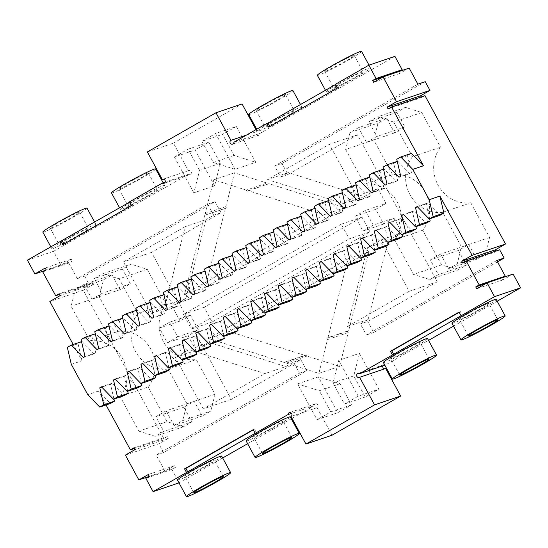 <?xml version="1.0" encoding="UTF-8"?>
<svg xmlns="http://www.w3.org/2000/svg" width="548" height="548" viewBox="0 0 548 548"><rect width="100%" height="100%" fill="white"/><g stroke="black" fill="none" stroke-linecap="round" stroke-linejoin="round"><path stroke-width="0.41" stroke-dasharray="2.74 2.06" d="M393.978 218.152L383.682 224.029L375.702 209.329L385.998 203.452L365.269 210.466L373.25 225.166L393.978 218.152L401.958 232.845L388.231 240.682L368.119 319.553L360.399 323.964L366.379 334.986L496.783 260.526M502.776 277.562L486.09 283.426M513.12 274.062L502.824 279.939L501.824 278.103M382.84 365.845A2.096 1.973 -108.7 0 1 385.682 364.879L428.557 340.397M453.532 326.135L497.187 301.208M385.018 368.715A2.096 1.973 -108.7 0 0 385.689 368.482M332.019 435.228L317.059 407.671A2.096 1.973 -108.7 0 0 315.395 403.855A2.096 1.973 -108.7 0 0 314.079 405.767L291.995 418.377M291.296 418.775L247.634 443.709M222.666 457.97L178.991 482.87M149.193 476.411L164.927 471.081L174.36 465.697L175.36 467.533L171.928 469.492L179.162 482.809M164.927 471.081L156.194 455.011L299.468 373.195L293.481 362.173L285.761 366.585L209.788 342.582L189.06 349.597L265.026 373.599L285.761 366.585M188.08 335.719L167.352 342.74L159.372 328.04L180.1 321.025L190.396 315.148L198.376 329.841L188.08 335.719L196.061 350.419L209.788 342.582M180.1 321.025L172.127 306.325L185.847 298.489L205.966 219.618L185.231 226.632L165.119 305.503L151.392 313.346L123.464 261.903L185.231 226.632M156.194 455.011L163.551 452.518L306.818 370.708L300.838 359.687L231.345 399.369L151.549 252.402L221.043 212.72L213.686 215.206L205.966 219.618M213.686 215.206L207.699 204.185L77.302 278.651L68.822 263.033L72.254 261.074L46.176 269.897M147.344 151.96L173.428 143.138L188.389 170.688A2.096 1.973 -108.7 0 1 191.252 171.894A2.096 1.973 -108.7 0 1 188.396 174.298L53.478 251.34L60.958 265.116L71.254 259.238L72.254 261.074M173.428 143.138L242.058 103.942M256.005 129.623L257.019 131.499L246.456 135.075M394.923 56.362L260.005 133.411A2.096 1.973 71.3 0 1 256.217 134.144A2.096 1.973 71.3 0 1 257.019 131.499M398.807 71.589L382.99 76.967M409.157 68.089L399.718 73.48L398.718 71.644M417.884 84.166L274.617 165.976L280.597 176.997L288.323 172.593L267.588 179.607L329.362 144.336L357.289 195.773L343.562 203.609L267.588 179.607M343.562 203.609L364.29 196.595L288.323 172.593M364.29 196.595L378.017 188.759L385.998 203.452M267.047 183.087L234.489 172.798L225.865 206.603L226.55 207.863L225.372 208.535L205.26 287.405L344.877 207.678L268.91 183.676L247.004 191.362L246.319 190.101L267.047 183.087L267.732 184.347M229.201 331.492L208.473 338.513L284.439 362.516L305.174 355.501L229.201 331.492L368.818 251.772L348.706 330.643L347.528 331.314L348.213 332.574L339.589 366.379L307.031 356.09L306.346 354.83L285.618 361.844L286.303 363.105L307.031 356.09M305.174 355.501L306.346 354.83M369.955 231.866L361.975 217.172L204.123 307.305L212.103 322.005L369.955 231.866L349.227 238.88L341.246 224.187L361.975 217.172M236.311 126.478L255.765 162.304L234.058 155.44L222.584 134.315L236.311 126.478L215.583 133.493L235.03 169.318L255.765 162.304M214.583 185.813L195.136 149.994L208.857 142.158L220.33 163.283L199.602 170.298L193.855 192.834L214.583 185.813L220.33 163.283M359.495 353.357L378.949 389.183L365.221 397.019L353.748 375.894L359.495 353.357L338.767 360.372L333.02 382.908L353.748 375.894M337.767 412.692L351.494 404.856L340.027 383.73L318.32 376.873L297.585 383.888L317.039 419.713L337.767 412.692L318.32 376.873M383.682 224.029L362.954 231.044L354.974 216.344L375.702 209.329M362.954 231.044L373.25 225.166M388.231 240.682L367.503 247.703L381.223 239.86L409.157 291.303L437.242 281.795L357.447 134.829L329.362 144.336M381.223 239.86L401.958 232.845M378.017 188.759L357.289 195.773M367.503 247.703L347.384 326.574L368.119 319.553M437.242 281.795L367.749 321.477L360.399 323.964M409.157 291.303L347.384 326.574M497.488 261.834L373.736 332.499L367.749 321.477M373.736 332.499L366.379 334.986M502.824 279.939L476.746 288.762M385.682 364.879L384.812 365.174M452.018 323.347A25.133 1.528 151.5 0 0 453.511 323.115A25.133 1.528 151.5 0 0 478.541 310.661A25.133 1.528 151.5 0 0 496.187 299.366M383.388 362.536A25.133 1.528 151.5 0 0 384.881 362.303A25.133 1.528 151.5 0 0 409.911 349.85A25.133 1.528 151.5 0 0 427.556 338.554M317.059 407.671L290.981 416.501M314.079 405.767L291.515 413.404M177.49 480.11A25.133 1.528 151.5 0 0 178.991 479.877A25.133 1.528 151.5 0 0 204.02 467.423A25.133 1.528 151.5 0 0 221.666 456.128M246.121 440.921A25.133 1.528 151.5 0 0 247.621 440.681A25.133 1.528 151.5 0 0 272.651 428.228A25.133 1.528 151.5 0 0 290.296 416.932M171.928 469.492L145.85 478.315M175.36 467.533L149.282 476.356M174.36 465.697L148.282 474.52M125.382 455.107L158.817 443.791L168.25 438.407L167.256 436.564L133.822 447.88M163.551 452.518L158.817 443.791M306.818 370.708L299.468 373.195M300.838 359.687L293.481 362.173M231.345 399.369L203.26 408.87L265.026 373.599M196.061 350.419L175.333 357.433L189.06 349.597M203.26 408.87L175.333 357.433M151.549 252.402L123.464 261.903M151.392 313.346L172.127 306.325M167.352 342.74L177.648 336.856L169.668 322.162L190.396 315.148M198.376 329.841L177.648 336.856M169.668 322.162L159.372 328.04M185.847 298.489L165.119 305.503M77.302 278.651L84.652 276.158L215.056 201.698L221.043 212.72M215.056 201.698L207.699 204.185M84.652 276.158L89.146 284.426L59.506 294.454M68.822 263.033L42.744 271.863M71.254 259.238L45.176 268.061M60.958 265.116L45.224 270.438M27.4 260.163L53.478 251.34M188.396 174.298L165.16 182.155M129.492 201.87L130.828 201.417L129.616 202.102M94.489 224.886A25.133 1.528 -28.5 0 1 95.982 224.653A25.133 1.528 -28.5 0 1 74.631 237.99A25.133 1.528 -28.5 0 1 51.813 248.634A25.133 1.528 -28.5 0 1 69.459 237.339A25.133 1.528 -28.5 0 1 94.489 224.886M163.119 185.697A25.133 1.528 -28.5 0 1 164.612 185.464A25.133 1.528 -28.5 0 1 143.261 198.801A25.133 1.528 -28.5 0 1 120.444 209.446A25.133 1.528 -28.5 0 1 138.089 198.15A25.133 1.528 -28.5 0 1 163.119 185.697M188.389 170.688L162.982 179.285M260.005 133.411L233.921 142.233M335.383 84.296L336.719 83.844L335.513 84.536M369.01 68.123A25.133 1.528 -28.5 0 1 370.51 67.89A25.133 1.528 -28.5 0 1 349.151 81.227A25.133 1.528 -28.5 0 1 326.334 91.872A25.133 1.528 -28.5 0 1 343.98 80.577A25.133 1.528 -28.5 0 1 369.01 68.123M300.379 107.319A25.133 1.528 -28.5 0 1 301.88 107.079A25.133 1.528 -28.5 0 1 280.521 120.416A25.133 1.528 -28.5 0 1 257.704 131.068A25.133 1.528 -28.5 0 1 275.349 119.772A25.133 1.528 -28.5 0 1 300.379 107.319M399.718 73.48L373.64 82.303M425.241 81.679L281.973 163.489L274.617 165.976M357.447 134.829L287.953 174.511L281.973 163.489M287.953 174.511L280.597 176.997M365.269 210.466L354.974 216.344M344.877 207.678L324.149 214.693L248.176 190.69L247.004 191.362M268.91 183.676L248.176 190.69M246.319 190.101L213.761 179.812L234.489 172.798M225.865 206.603L205.137 213.617L205.822 214.878L226.55 207.863M213.761 179.812L205.137 213.617M225.372 208.535L205.822 214.878M205.26 287.405L184.532 294.42L204.644 215.549M324.149 214.693L184.532 294.42M284.439 362.516L285.618 361.844M339.589 366.379L318.861 373.394L286.303 363.105M348.213 332.574L327.485 339.589L318.861 373.394M347.528 331.314L326.8 338.328L327.485 339.589M208.473 338.513L348.09 258.786L327.978 337.657L348.706 330.643M327.978 337.657L326.8 338.328M348.09 258.786L368.818 251.772M341.246 224.187L183.395 314.326L204.123 307.305M212.103 322.005L191.375 329.019L183.395 314.326M191.375 329.019L349.227 238.88M234.058 155.44L213.323 162.461L201.856 141.329L222.584 134.315M201.856 141.329L215.583 133.493M235.03 169.318L213.323 162.461M193.855 192.834L174.401 157.009L195.136 149.994M199.602 170.298L188.128 149.172L208.857 142.158M174.401 157.009L188.128 149.172M338.767 360.372L358.214 396.197L378.949 389.183M365.221 397.019L344.493 404.034L333.02 382.908M358.214 396.197L344.493 404.034M351.494 404.856L330.766 411.87L317.039 419.713M340.027 383.73L319.292 390.745L297.585 383.888M330.766 411.87L319.292 390.745M495.851 251.053L496.214 251.731L462.779 263.047M499.646 249.772L496.214 251.731M421.172 96.955L421.535 97.626L388.1 108.942M424.967 95.667L421.535 97.626M470.78 202.808L489.59 237.462L485.281 254.361L476.705 259.259L448.62 268.767L457.196 263.869L461.505 246.963L442.695 212.316A34.106 32.106 71.3 0 1 409.945 194.581A34.106 32.106 71.3 0 1 412.493 156.694L440.578 147.186A34.106 32.106 -108.7 0 0 438.037 185.073A34.106 32.106 -108.7 0 0 470.78 202.808L442.695 212.316M476.705 259.259L468.725 244.566L458.429 250.443L466.41 265.136L457.833 270.041L441.551 264.896L422.741 230.242A34.106 32.106 -108.7 0 0 425.282 192.355A34.106 32.106 -108.7 0 0 392.539 174.62L373.722 139.973L378.031 123.074L386.614 118.169L394.594 132.869L404.89 126.992L396.91 112.292L405.486 107.394L421.768 112.539L440.578 147.186M106.024 404.965L98.469 391.053L110.449 403.465M429.666 218.81L426.186 203.918L427.899 202.938L439.88 215.35M415.946 226.646L412.459 211.761L414.172 210.781L426.159 223.187M402.218 234.482L398.732 219.597L400.444 218.618L412.432 231.03M388.491 242.319L385.004 227.434L386.724 226.454L398.704 238.866M374.764 250.162L371.277 235.27L372.996 234.291L384.977 246.703M361.036 257.998L357.549 243.113L359.269 242.134L371.249 254.539M347.309 265.835L343.829 250.95L345.541 249.97L357.522 262.382M333.588 273.671L330.101 258.786L331.814 257.807L343.802 270.219M319.861 281.514L316.374 266.623L318.087 265.643L330.074 278.055M306.133 289.351L302.647 274.466L304.359 273.486L316.347 285.892M292.406 297.187L288.919 282.302L290.639 281.323L302.619 293.735M278.679 305.024L275.192 290.139L276.911 289.159L288.892 301.571M264.951 312.867L261.471 297.975L263.184 296.995L275.165 309.408M251.224 320.703L247.744 305.818L249.456 304.839L261.444 317.244M237.503 328.54L234.017 313.655L235.729 312.675L247.717 325.087M223.776 336.376L220.289 321.491L222.002 320.512L233.989 332.924M210.048 344.219L206.562 329.327L208.281 328.348L220.262 340.76M196.321 352.056L192.834 337.171L194.554 336.191L206.534 348.596M182.594 359.892L179.107 345.007L180.826 344.028L192.807 356.44M168.866 367.729L165.386 352.844L167.099 351.864L179.08 364.276M155.146 375.572L151.659 360.68L153.372 359.7L165.359 372.113M141.418 383.408L137.932 368.523L139.644 367.544L151.632 379.949M127.691 391.245L124.204 376.36L125.924 375.38L137.904 387.792M113.963 399.081L110.477 384.196L112.196 383.216L124.177 395.629M459.066 312.093L460.402 311.641L462.402 315.312M460.402 311.641L459.197 312.333M256.505 432.886L254.512 429.214L253.299 429.906M253.176 429.666L254.512 429.214M167.256 436.564L163.825 438.53L83.275 290.18L93.571 284.302L92.578 282.467L59.143 293.783M89.146 284.426L92.578 282.467M118.012 331.382L99.202 296.735L103.51 279.836L112.087 274.938L84.002 284.439L75.425 289.337L71.11 306.243L89.927 340.89A34.106 32.106 71.3 0 1 122.67 358.625A34.106 32.106 71.3 0 1 120.128 396.512L148.213 387.004A34.106 32.106 -108.7 0 0 150.755 349.117A34.106 32.106 -108.7 0 0 118.012 331.382L89.927 340.89M112.087 274.938L120.067 289.632L130.362 283.754L122.382 269.054L130.958 264.157L147.241 269.301L166.051 303.948A34.106 32.106 -108.7 0 0 163.51 341.836A34.106 32.106 -108.7 0 0 196.253 359.57L215.069 394.224L210.761 411.123L202.178 416.021L194.198 401.328L183.902 407.205L191.882 421.898L183.306 426.803L167.024 421.659L148.213 387.004M168.25 438.407L134.815 449.716M71.308 364.365L82.008 360.742L73.179 344.473M82.008 360.742L78.035 343.76L81.549 341.637M411.466 153.358L407.465 155.646L411.438 172.627L409.726 173.606L397.745 161.201L393.738 163.482L397.718 180.47L395.999 181.45L384.018 169.037L380.011 171.325L383.99 188.306L382.271 189.286L370.29 176.874L366.283 179.162L370.263 196.143L368.544 197.122L356.563 184.71L352.563 186.998L356.536 203.979L354.823 204.959L342.836 192.554L338.835 194.835L342.808 211.823L341.096 212.802L329.108 200.39L325.108 202.678L329.081 219.659L327.368 220.639L315.388 208.226L311.38 210.514L315.36 227.495L313.641 228.475L301.66 216.063L297.653 218.351L301.633 235.332L299.914 236.311L287.933 223.906L283.926 226.187L287.906 243.175L286.186 244.155L274.206 231.742L270.205 234.03L274.178 251.011L272.466 251.991L260.478 239.579L256.478 241.867L260.451 258.848L258.738 259.827L246.751 247.415L242.75 249.703L246.723 266.684L245.011 267.664L233.03 255.258L229.023 257.539L233.003 274.527L231.283 275.507L219.303 263.095L215.296 265.383L219.275 282.364L217.556 283.343L205.575 270.931L201.568 273.219L205.548 290.2L203.829 291.18L191.848 278.768L187.848 281.056L191.821 298.037L190.108 299.016L178.121 286.611L174.12 288.892L178.093 305.88L176.381 306.859L164.393 294.447L160.393 296.735L164.366 313.716L162.653 314.696L150.673 302.284L146.665 304.572L150.645 321.553L148.926 322.532L136.945 310.12L132.938 312.408L136.918 329.389L135.198 330.369L123.218 317.963L119.211 320.244L123.19 337.232L121.471 338.212L109.49 325.8L105.49 328.088L109.463 345.069L107.751 346.048L95.763 333.636L91.763 335.924L95.736 352.905L94.023 353.885L82.036 341.473M62.856 244.73L64.061 244.045M64.191 244.278L132.822 205.089L130.828 201.417M131.486 205.541L132.822 205.089M87.009 208.117A25.133 1.528 -28.5 0 1 65.65 221.454A25.133 1.528 -28.5 0 1 42.833 232.105M155.639 168.928A25.133 1.528 -28.5 0 1 134.281 182.265A25.133 1.528 -28.5 0 1 111.463 192.91M336.719 83.844L338.719 87.516L269.959 126.472M337.376 87.968L338.719 87.516M268.746 127.163L270.082 126.711M361.529 51.354A25.133 1.528 -28.5 0 1 340.178 64.691A25.133 1.528 -28.5 0 1 317.361 75.343M292.899 90.55A25.133 1.528 -28.5 0 1 271.548 103.887A25.133 1.528 -28.5 0 1 248.73 114.532M489.59 237.462L461.505 246.963M485.281 254.361L457.196 263.869M421.768 112.539L393.683 122.046L412.493 156.694M393.683 122.046L377.401 116.902L368.825 121.8L376.798 136.493L366.509 142.377L394.594 132.869M405.486 107.394L377.401 116.902M468.725 244.566L440.64 254.066L448.62 268.767M396.91 112.292L368.825 121.8M440.64 254.066L430.344 259.944L438.325 274.644L429.742 279.542L457.833 270.041M458.429 250.443L430.344 259.944M404.89 126.992L376.798 136.493M466.41 265.136L438.325 274.644M386.614 118.169L358.529 127.677L366.509 142.377M441.551 264.896L413.466 274.397L429.742 279.542M358.529 127.677L349.946 132.575L378.031 123.074M422.741 230.242L394.649 239.75L413.466 274.397M373.722 139.973L345.637 149.481L349.946 132.575M394.649 239.75A34.106 32.106 -108.7 0 0 397.197 201.863A34.106 32.106 -108.7 0 0 364.454 184.128L392.539 174.62M345.637 149.481L364.454 184.128M98.469 391.053L87.769 394.676M110.477 384.196L101.784 387.141M112.196 383.216L101.496 386.84M124.204 376.36L115.512 379.298M125.924 375.38L115.224 378.997M137.932 368.523L129.239 371.462M139.644 367.544L128.944 371.16M151.659 360.68L142.966 363.625M153.372 359.7L142.672 363.324M165.386 352.844L156.694 355.789M167.099 351.864L156.399 355.488M179.107 345.007L170.414 347.946M180.826 344.028L170.127 347.644M192.834 337.171L184.142 340.109M194.554 336.191L183.854 339.808M206.562 329.327L197.869 332.273M208.281 328.348L197.581 331.972M220.289 321.491L211.596 324.437M222.002 320.512L211.309 324.135M234.017 313.655L225.324 316.593M235.729 312.675L225.029 316.292M247.744 305.818L239.051 308.757M249.456 304.839L238.757 308.456M261.471 297.975L252.772 300.921M263.184 296.995L252.484 300.619M275.192 290.139L266.499 293.084M276.911 289.159L266.212 292.783M288.919 282.302L280.227 285.241M290.639 281.323L279.939 284.939M302.647 274.466L293.954 277.404M304.359 273.486L293.666 277.103M316.374 266.623L307.681 269.568M318.087 265.643L307.387 269.267M330.101 258.786L321.409 261.732M331.814 257.807L321.114 261.43M343.829 250.95L335.129 253.888M345.541 249.97L334.842 253.587M357.549 243.113L348.857 246.052M359.269 242.134L348.569 245.751M371.277 235.27L362.584 238.216M372.996 234.291L362.297 237.914M385.004 227.434L376.312 230.379M386.724 226.454L376.024 230.078M398.732 219.597L390.039 222.536M400.444 218.618L389.744 222.235M412.459 211.761L403.766 214.7M414.172 210.781L403.472 214.398M426.186 203.918L417.487 206.863M427.899 202.938L417.199 206.562M163.825 438.53L134.185 448.559M83.275 290.18L49.841 301.496M93.571 284.302L60.136 295.619M99.202 296.735L71.11 306.243M103.51 279.836L75.425 289.337M167.024 421.659L138.939 431.16L120.128 396.512M138.939 431.16L155.221 436.304L163.797 431.406L155.817 416.706L166.113 410.829L194.198 401.328M183.306 426.803L155.221 436.304M120.067 289.632L91.982 299.139L84.002 284.439M191.882 421.898L163.797 431.406M91.982 299.139L102.277 293.255L94.297 278.562L102.873 273.664L130.958 264.157M130.362 283.754L102.277 293.255M183.902 407.205L155.817 416.706M122.382 269.054L94.297 278.562M202.178 416.021L174.093 425.529L166.113 410.829M147.241 269.301L119.156 278.809L102.873 273.664M174.093 425.529L182.669 420.631L210.761 411.123M166.051 303.948L137.966 313.456L119.156 278.809M215.069 394.224L186.984 403.725L182.669 420.631M137.966 313.456A34.106 32.106 -108.7 0 0 135.424 351.343A34.106 32.106 -108.7 0 0 168.168 369.078L196.253 359.57M186.984 403.725L168.168 369.078M407.465 155.646L396.766 159.269M411.438 172.627L400.739 176.251M409.726 173.606L399.026 177.23M397.745 161.201L397.259 161.365M393.738 163.482L383.038 167.106M397.718 180.47L387.018 184.087M395.999 181.45L385.299 185.066M384.018 169.037L383.531 169.202M380.011 171.325L369.311 174.942M383.99 188.306L373.291 191.923M382.271 189.286L371.571 192.903M370.29 176.874L369.804 177.038M366.283 179.162L355.584 182.779M370.263 196.143L359.563 199.767M368.544 197.122L357.844 200.746M356.563 184.71L356.077 184.875M352.563 186.998L341.863 190.622M356.536 203.979L345.836 207.603M354.823 204.959L344.123 208.583M342.836 192.554L342.349 192.718M338.835 194.835L328.136 198.458M342.808 211.823L332.109 215.439M341.096 212.802L330.396 216.419M329.108 200.39L328.622 200.554M325.108 202.678L314.408 206.295M329.081 219.659L318.381 223.276M327.368 220.639L316.669 224.255M315.388 208.226L314.901 208.391M311.38 210.514L300.681 214.131M315.36 227.495L304.661 231.119M313.641 228.475L302.941 232.099M301.66 216.063L301.174 216.227M297.653 218.351L286.953 221.974M301.633 235.332L290.933 238.955M299.914 236.311L289.214 239.935M287.933 223.906L287.447 224.07M283.926 226.187L273.226 229.811M287.906 243.175L277.206 246.792M286.186 244.155L275.486 247.771M274.206 231.742L273.719 231.907M270.205 234.03L259.505 237.647M274.178 251.011L263.478 254.628M272.466 251.991L261.766 255.608M260.478 239.579L259.992 239.743M256.478 241.867L245.778 245.483M260.451 258.848L249.751 262.471M258.738 259.827L248.039 263.451M246.751 247.415L246.264 247.58M242.75 249.703L232.051 253.327M246.723 266.684L236.024 270.308M245.011 267.664L234.311 271.287M233.03 255.258L232.544 255.423M229.023 257.539L218.323 261.163M233.003 274.527L222.303 278.144M231.283 275.507L220.584 279.124M219.303 263.095L218.816 263.259M215.296 265.383L204.596 269M219.275 282.364L208.576 285.981M217.556 283.343L206.856 286.96M205.575 270.931L205.089 271.096M201.568 273.219L190.868 276.836M205.548 290.2L194.848 293.824M203.829 291.18L193.129 294.803M191.848 278.768L191.362 278.932M187.848 281.056L177.148 284.679M191.821 298.037L181.121 301.66M190.108 299.016L179.408 302.64M178.121 286.611L177.634 286.775M174.12 288.892L163.42 292.516M178.093 305.88L167.393 309.497M176.381 306.859L165.681 310.476M164.393 294.447L163.907 294.612M160.393 296.735L149.693 300.352M164.366 313.716L153.666 317.333M162.653 314.696L151.954 318.313M150.673 302.284L150.186 302.448M146.665 304.572L135.966 308.188M150.645 321.553L139.946 325.176M148.926 322.532L138.226 326.156M136.945 310.12L136.459 310.284M132.938 312.408L122.238 316.032M136.918 329.389L126.218 333.013M135.198 330.369L124.499 333.992M123.218 317.963L122.731 318.128M119.211 320.244L108.511 323.868M123.19 337.232L112.491 340.849M121.471 338.212L110.771 341.829M109.49 325.8L109.004 325.964M105.49 328.088L94.79 331.704M109.463 345.069L98.763 348.686M107.751 346.048L97.051 349.665M95.763 333.636L95.277 333.801M91.763 335.924L81.063 339.541M95.736 352.905L85.036 356.529M94.023 353.885L83.323 357.508M78.035 343.76L67.336 347.384M51.197 227.947A16.755 1.021 151.5 0 0 67.883 219.645A16.755 1.021 151.5 0 0 79.645 212.117A16.755 1.021 151.5 0 0 64.431 219.214A16.755 1.021 151.5 0 0 50.197 228.105A16.755 1.021 151.5 0 0 51.197 227.947M119.827 188.759A16.755 1.021 151.5 0 0 136.514 180.456A16.755 1.021 151.5 0 0 148.275 172.928A16.755 1.021 151.5 0 0 133.068 180.025A16.755 1.021 151.5 0 0 118.827 188.916A16.755 1.021 151.5 0 0 119.827 188.759M325.718 71.185A16.755 1.021 151.5 0 0 342.404 62.883A16.755 1.021 151.5 0 0 354.172 55.355A16.755 1.021 151.5 0 0 338.959 62.451A16.755 1.021 151.5 0 0 324.724 71.343A16.755 1.021 151.5 0 0 325.718 71.185M257.087 110.381A16.755 1.021 151.5 0 0 273.774 102.079A16.755 1.021 151.5 0 0 285.535 94.544A16.755 1.021 151.5 0 0 270.328 101.647A16.755 1.021 151.5 0 0 256.094 110.532A16.755 1.021 151.5 0 0 257.087 110.381M487.83 303.517A16.755 1.021 -28.5 0 1 488.823 303.359A16.755 1.021 -28.5 0 1 474.589 312.25A16.755 1.021 -28.5 0 1 459.382 319.347A16.755 1.021 -28.5 0 1 471.143 311.819A16.755 1.021 -28.5 0 1 487.83 303.517M419.199 342.706A16.755 1.021 -28.5 0 1 420.193 342.548A16.755 1.021 -28.5 0 1 405.958 351.439A16.755 1.021 -28.5 0 1 390.745 358.543A16.755 1.021 -28.5 0 1 402.513 351.008A16.755 1.021 -28.5 0 1 419.199 342.706M213.302 460.279A16.755 1.021 -28.5 0 1 214.302 460.121A16.755 1.021 -28.5 0 1 200.061 469.013A16.755 1.021 -28.5 0 1 184.854 476.109A16.755 1.021 -28.5 0 1 196.616 468.581A16.755 1.021 -28.5 0 1 213.302 460.279M281.932 421.09A16.755 1.021 -28.5 0 1 282.932 420.933A16.755 1.021 -28.5 0 1 268.691 429.824A16.755 1.021 -28.5 0 1 253.484 436.92A16.755 1.021 -28.5 0 1 265.246 429.392A16.755 1.021 -28.5 0 1 281.932 421.09M60.17 244.483A16.755 1.021 151.5 0 0 76.857 236.181A16.755 1.021 151.5 0 0 88.618 228.653A16.755 1.021 151.5 0 0 73.411 235.75A16.755 1.021 151.5 0 0 59.177 244.641A16.755 1.021 151.5 0 0 60.17 244.483M128.801 205.294A16.755 1.021 151.5 0 0 145.487 196.992A16.755 1.021 151.5 0 0 157.255 189.457A16.755 1.021 151.5 0 0 142.042 196.561A16.755 1.021 151.5 0 0 127.807 205.452A16.755 1.021 151.5 0 0 128.801 205.294M334.698 87.721A16.755 1.021 151.5 0 0 351.384 79.419A16.755 1.021 151.5 0 0 363.146 71.891A16.755 1.021 151.5 0 0 347.939 78.987A16.755 1.021 151.5 0 0 333.698 87.879A16.755 1.021 151.5 0 0 334.698 87.721M266.068 126.91A16.755 1.021 151.5 0 0 282.754 118.608A16.755 1.021 151.5 0 0 294.516 111.08A16.755 1.021 151.5 0 0 279.309 118.176A16.755 1.021 151.5 0 0 265.068 127.068A16.755 1.021 151.5 0 0 266.068 126.91M384.025 364.66L357.94 373.489M385.367 368.633L359.283 377.456M315.395 403.855L289.31 412.678M188.718 170.544L162.633 179.367M190.06 174.511L163.975 183.34M258.69 135.322L232.605 144.145M95.982 224.653L94.599 222.104M51.813 248.634L50.813 246.792M164.612 185.464L163.188 182.827M120.444 209.446L119.574 207.843M370.51 67.89L369.01 65.13M326.334 91.872L325.464 90.269M301.88 107.079L300.496 104.531M257.704 131.068L256.704 129.225M497.803 319.895L488.823 303.359M468.355 335.883L459.382 319.347M429.173 359.084L420.193 342.548M399.725 375.072L390.745 358.543M223.276 476.657L214.302 460.121M193.828 492.645L184.854 476.109M291.906 437.468L282.932 420.933M262.465 453.456L253.484 436.92M50.197 228.105L59.177 244.641M79.645 212.117L88.618 228.653M118.827 188.916L127.807 205.452M148.275 172.928L157.255 189.457M324.724 71.343L333.698 87.879M354.172 55.355L363.146 71.891M256.094 110.532L265.068 127.068M285.535 94.544L294.516 111.08"/><path stroke-width="0.82" d="M505.256 276.137L479.178 284.967L466.211 261.081L499.646 249.772L504.139 258.033L496.783 260.526L505.256 276.137L502.776 277.562M520.6 287.837L513.12 274.062L487.042 282.884L494.522 296.66L520.6 287.837L497.187 301.208M428.557 340.397L453.532 326.135M382.84 365.845A2.096 1.973 -108.7 0 0 385.018 368.715M384.812 365.174L359.604 373.702A2.096 1.973 71.3 0 0 356.748 376.106A2.096 1.973 71.3 0 0 359.611 377.312L385.689 368.482L400.656 396.04L332.019 435.228L305.942 444.058L374.572 404.862L400.656 396.04M291.995 418.377L291.296 418.775M247.634 443.709L222.666 457.97M162.982 179.285L162.311 179.518L147.344 151.96L215.981 112.772L242.058 103.942L256.005 129.623M398.807 71.589L402.15 69.685L394.923 56.362L368.838 65.191L335.383 84.296L337.376 87.968L268.746 127.163L266.753 123.485L233.921 142.233A2.096 1.973 71.3 0 1 230.139 142.973A2.096 1.973 71.3 0 1 230.941 140.329L215.981 112.772M382.99 76.967L372.64 80.467L373.64 82.303L383.073 76.919L409.157 68.089L417.884 84.166L425.241 81.679L429.975 90.399L420.542 95.79L421.172 96.955M504.139 258.033L497.488 261.834M486.09 283.426L475.746 286.926L476.746 288.762L487.042 282.884M479.178 284.967L475.746 286.926M494.522 296.66L461.06 315.764L459.066 312.093L390.436 351.282L392.43 354.96L359.604 373.702M392.43 354.96L461.06 315.764M505.167 315.895L496.187 299.366A25.133 1.528 151.5 0 0 473.369 310.01A25.133 1.528 151.5 0 0 452.018 323.347L460.991 339.883A25.133 1.528 151.5 0 0 462.491 339.644A25.133 1.528 151.5 0 0 487.521 327.19A25.133 1.528 151.5 0 0 505.167 315.895A25.133 1.528 151.5 0 0 482.35 326.546A25.133 1.528 151.5 0 0 460.991 339.883M436.537 355.09L427.556 338.554A25.133 1.528 151.5 0 0 404.739 349.199A25.133 1.528 151.5 0 0 383.388 362.536L392.361 379.072A25.133 1.528 151.5 0 0 393.861 378.839A25.133 1.528 151.5 0 0 418.891 366.386A25.133 1.528 151.5 0 0 436.537 355.09A25.133 1.528 151.5 0 0 413.719 365.735A25.133 1.528 151.5 0 0 392.361 379.072M359.611 377.312L374.572 404.862M305.942 444.058L290.981 416.501A2.096 1.973 71.3 0 0 289.31 412.678A2.096 1.973 71.3 0 0 287.995 414.589L291.515 413.404M178.991 482.87L153.077 491.638L287.995 414.589M230.639 472.657L221.666 456.128A25.133 1.528 151.5 0 0 198.849 466.773A25.133 1.528 151.5 0 0 177.49 480.11L186.471 496.646A25.133 1.528 151.5 0 0 187.964 496.406A25.133 1.528 151.5 0 0 212.994 483.953A25.133 1.528 151.5 0 0 230.639 472.657A25.133 1.528 151.5 0 0 207.822 483.309A25.133 1.528 151.5 0 0 186.471 496.646M299.27 433.468L290.296 416.932A25.133 1.528 151.5 0 0 267.479 427.584A25.133 1.528 151.5 0 0 246.121 440.921L255.101 457.45A25.133 1.528 151.5 0 0 256.594 457.217A25.133 1.528 151.5 0 0 281.624 444.764A25.133 1.528 151.5 0 0 299.27 433.468A25.133 1.528 151.5 0 0 276.452 444.113A25.133 1.528 151.5 0 0 255.101 457.45M153.077 491.638L145.85 478.315L149.282 476.356L148.282 474.52L138.843 479.911L149.193 476.411M138.843 479.911L125.382 455.107L134.815 449.716L133.822 447.88L130.39 449.84L106.024 404.965M59.506 294.454L55.711 295.742L42.744 271.863L46.176 269.897L45.176 268.061L34.88 273.938L27.4 260.163L129.616 202.102M45.224 270.438L34.88 273.938M165.16 182.155L162.318 183.121L129.492 201.87L131.486 205.541L62.856 244.73L60.855 241.058M162.311 179.518A2.096 1.973 71.3 0 1 165.174 180.724A2.096 1.973 71.3 0 1 162.318 183.121M246.456 135.075L230.941 140.329M266.753 123.485L268.088 123.033L269.959 126.472M335.513 84.536L268.088 123.033M402.15 69.685L376.072 78.508L372.64 80.467M368.838 65.191L376.072 78.508M383.073 76.919L396.54 101.716L429.975 90.399M505.516 244.011L472.075 255.327L439.907 196.081L429.207 199.705L412.754 169.394L423.453 165.77L391.532 106.983L424.967 95.667L505.516 244.011L495.221 249.888L495.851 251.053M466.211 261.081L462.779 263.047L461.786 261.204L472.075 255.327M186.539 472.527L184.539 468.855L253.176 429.666L255.169 433.338M439.907 196.081L443.887 213.062L433.187 216.686L429.18 218.974L417.199 206.562L415.487 207.541L419.46 224.522L415.459 226.81L403.472 214.398L401.759 215.378L405.732 232.359L401.732 234.647L389.744 222.235L388.032 223.214L392.005 240.202L388.005 242.483L376.024 230.078L374.305 231.057L378.284 248.039L374.277 250.326L362.297 237.914L360.577 238.894L364.557 255.875L360.55 258.163L348.569 245.751L346.85 246.73L350.83 263.711L346.822 265.999L334.842 253.587L333.129 254.567L337.102 271.555L333.102 273.836L321.114 261.43L319.402 262.41L323.375 279.391L319.374 281.679L307.387 269.267L305.674 270.246L309.647 287.227L305.647 289.515L293.666 277.103L291.947 278.083L295.92 295.064L291.92 297.352L279.939 284.939L278.22 285.919L282.199 302.907L278.192 305.188L266.212 292.783L264.492 293.762L268.472 310.743L264.465 313.031L252.484 300.619L250.772 301.599L254.745 318.58L250.744 320.868L238.757 308.456L237.044 309.435L241.017 326.416L237.017 328.704L225.029 316.292L223.317 317.271L227.29 334.259L223.289 336.541L211.309 324.135L209.589 325.115L213.562 342.096L209.562 344.384L197.581 331.972L195.862 332.951L199.842 349.932L195.835 352.22L183.854 339.808L182.135 340.788L186.114 357.769L182.107 360.057L170.127 347.644L168.414 348.624L172.387 365.612L168.387 367.893L156.399 355.488L154.687 356.467L158.66 373.448L154.659 375.736L142.672 363.324L140.959 364.304L144.932 381.285L140.932 383.573L128.944 371.16L127.232 372.14L131.205 389.121L127.204 391.409L115.224 378.997L113.505 379.983L117.484 396.964L113.477 399.245L101.496 386.84L99.777 387.82L103.757 404.801L99.75 407.089L87.769 394.676L71.308 364.365L67.336 347.384L71.336 345.096L83.323 357.508L85.036 356.529L81.063 339.541L85.063 337.26L97.051 349.665L98.763 348.686L94.79 331.704L98.791 329.416L110.771 341.829L112.491 340.849L108.511 323.868L112.518 321.58L124.499 333.992L126.218 333.013L122.238 316.032L126.246 313.744L138.226 326.156L139.946 325.176L135.966 308.188L139.973 305.907L151.954 318.313L153.666 317.333L149.693 300.352L153.693 298.064L165.681 310.476L167.393 309.497L163.42 292.516L167.421 290.228L179.408 302.64L181.121 301.66L177.148 284.679L181.148 282.391L193.129 294.803L194.848 293.824L190.868 276.836L194.876 274.555L206.856 286.96L208.576 285.981L204.596 269L208.603 266.712L220.584 279.124L222.303 278.144L218.323 261.163L222.33 258.875L234.311 271.287L236.024 270.308L232.051 253.327L236.051 251.039L248.039 263.451L249.751 262.471L245.778 245.483L249.778 243.202L261.766 255.608L263.478 254.628L259.505 237.647L263.506 235.359L275.486 247.771L277.206 246.792L273.226 229.811L277.233 227.523L289.214 239.935L290.933 238.955L286.953 221.974L290.961 219.686L302.941 232.099L304.661 231.119L300.681 214.131L304.688 211.85L316.669 224.255L318.381 223.276L314.408 206.295L318.409 204.007L330.396 216.419L332.109 215.439L328.136 198.458L332.136 196.17L344.123 208.583L345.836 207.603L341.863 190.622L345.863 188.334L357.844 200.746L359.563 199.767L355.584 182.779L359.591 180.498L371.571 192.903L373.291 191.923L369.311 174.942L373.318 172.654L385.299 185.066L387.018 184.087L383.038 167.106L387.046 164.818L399.026 177.23L400.739 176.251L396.766 159.269L400.766 156.981L412.754 169.394M429.18 218.974L439.88 215.35L443.887 213.062M429.666 218.81L430.159 220.906L419.46 224.522M415.459 226.81L426.159 223.187L430.159 220.906M415.946 226.646L416.432 228.742L405.732 232.359M401.732 234.647L412.432 231.03L416.432 228.742M402.218 234.482L402.705 236.578L392.005 240.202M388.005 242.483L398.704 238.866L402.705 236.578M388.491 242.319L388.977 244.415L378.284 248.039M374.277 250.326L384.977 246.703L388.977 244.415M374.764 250.162L375.257 252.258L364.557 255.875M360.55 258.163L371.249 254.539L375.257 252.258M361.036 257.998L361.529 260.095L350.83 263.711M346.822 265.999L357.522 262.382L361.529 260.095M347.309 265.835L347.802 267.931L337.102 271.555M333.102 273.836L343.802 270.219L347.802 267.931M333.588 273.671L334.075 275.767L323.375 279.391M319.374 281.679L330.074 278.055L334.075 275.767M319.861 281.514L320.347 283.611L309.647 287.227M305.647 289.515L316.347 285.892L320.347 283.611M306.133 289.351L306.62 291.447L295.92 295.064M291.92 297.352L302.619 293.735L306.62 291.447M292.406 297.187L292.899 299.283L282.199 302.907M278.192 305.188L288.892 301.571L292.899 299.283M278.679 305.024L279.172 307.12L268.472 310.743M264.465 313.031L275.165 309.408L279.172 307.12M264.951 312.867L265.444 314.963L254.745 318.58M250.744 320.868L261.444 317.244L265.444 314.963M251.224 320.703L251.717 322.799L241.017 326.416M237.017 328.704L247.717 325.087L251.717 322.799M237.503 328.54L237.99 330.636L227.29 334.259M223.289 336.541L233.989 332.924L237.99 330.636M223.776 336.376L224.262 338.472L213.562 342.096M209.562 344.384L220.262 340.76L224.262 338.472M210.048 344.219L210.542 346.315L199.842 349.932M195.835 352.22L206.534 348.596L210.542 346.315M196.321 352.056L196.814 354.152L186.114 357.769M182.107 360.057L192.807 356.44L196.814 354.152M182.594 359.892L183.087 361.988L172.387 365.612M168.387 367.893L179.08 364.276L183.087 361.988M168.866 367.729L169.359 369.825L158.66 373.448M154.659 375.736L165.359 372.113L169.359 369.825M155.146 375.572L155.632 377.668L144.932 381.285M140.932 383.573L151.632 379.949L155.632 377.668M141.418 383.408L141.905 385.504L131.205 389.121M127.204 391.409L137.904 387.792L141.905 385.504M127.691 391.245L128.184 393.341L117.484 396.964M113.477 399.245L124.177 395.629L128.184 393.341M113.963 399.081L114.457 401.177L103.757 404.801M99.75 407.089L110.449 403.465L114.457 401.177M459.197 312.333L391.772 350.83L393.765 354.508M390.436 351.282L391.772 350.83M187.875 472.075L185.882 468.403L253.299 429.906M184.539 468.855L185.882 468.403M55.711 295.742L59.143 293.783L60.136 295.619L49.841 301.496L73.179 344.473M423.453 165.77L411.466 153.358L400.766 156.981M391.532 106.983L388.1 108.942L387.107 107.107L396.54 101.716M64.061 244.045L62.198 240.606M50.813 246.792L42.833 232.105A25.133 1.528 -28.5 0 1 60.479 220.81A25.133 1.528 -28.5 0 1 85.509 208.356A25.133 1.528 -28.5 0 1 87.009 208.117L94.599 222.104M119.574 207.843L111.463 192.91A25.133 1.528 -28.5 0 1 129.109 181.614A25.133 1.528 -28.5 0 1 154.139 169.161A25.133 1.528 -28.5 0 1 155.639 168.928L163.188 182.827M325.464 90.269L317.361 75.343A25.133 1.528 -28.5 0 1 335.006 64.047A25.133 1.528 -28.5 0 1 360.036 51.594A25.133 1.528 -28.5 0 1 361.529 51.354L369.01 65.13M256.704 129.225L248.73 114.532A25.133 1.528 -28.5 0 1 266.376 103.236A25.133 1.528 -28.5 0 1 291.406 90.783A25.133 1.528 -28.5 0 1 292.899 90.55L300.496 104.531M420.542 95.79L387.107 107.107M495.221 249.888L461.786 261.204M101.784 387.141L99.777 387.82M115.512 379.298L113.505 379.983M129.239 371.462L127.232 372.14M142.966 363.625L140.959 364.304M156.694 355.789L154.687 356.467M170.414 347.946L168.414 348.624M184.142 340.109L182.135 340.788M197.869 332.273L195.862 332.951M211.596 324.437L209.589 325.115M225.324 316.593L223.317 317.271M239.051 308.757L237.044 309.435M252.772 300.921L250.772 301.599M266.499 293.084L264.492 293.762M280.227 285.241L278.22 285.919M293.954 277.404L291.947 278.083M307.681 269.568L305.674 270.246M321.409 261.732L319.402 262.41M335.129 253.888L333.129 254.567M348.857 246.052L346.85 246.73M362.584 238.216L360.577 238.894M376.312 230.379L374.305 231.057M390.039 222.536L388.032 223.214M403.766 214.7L401.759 215.378M417.487 206.863L415.487 207.541M429.207 199.705L433.187 216.686M134.185 448.559L130.39 449.84M496.803 320.053A16.755 1.021 -28.5 0 1 497.803 319.895A16.755 1.021 -28.5 0 1 483.569 328.786A16.755 1.021 -28.5 0 1 468.355 335.883A16.755 1.021 -28.5 0 1 480.117 328.355A16.755 1.021 -28.5 0 1 496.803 320.053M428.173 359.241A16.755 1.021 -28.5 0 1 429.173 359.084A16.755 1.021 -28.5 0 1 414.932 367.975A16.755 1.021 -28.5 0 1 399.725 375.072A16.755 1.021 -28.5 0 1 411.486 367.544A16.755 1.021 -28.5 0 1 428.173 359.241M222.283 476.815A16.755 1.021 -28.5 0 1 223.276 476.657A16.755 1.021 -28.5 0 1 209.041 485.549A16.755 1.021 -28.5 0 1 193.828 492.645A16.755 1.021 -28.5 0 1 205.596 485.117A16.755 1.021 -28.5 0 1 222.283 476.815M290.913 437.619A16.755 1.021 -28.5 0 1 291.906 437.468A16.755 1.021 -28.5 0 1 277.672 446.353A16.755 1.021 -28.5 0 1 262.465 453.456A16.755 1.021 -28.5 0 1 274.226 445.921A16.755 1.021 -28.5 0 1 290.913 437.619M397.259 161.365L387.046 164.818M383.531 169.202L373.318 172.654M369.804 177.038L359.591 180.498M356.077 184.875L345.863 188.334M342.349 192.718L332.136 196.17M328.622 200.554L318.409 204.007M314.901 208.391L304.688 211.85M301.174 216.227L290.961 219.686M287.447 224.07L277.233 227.523M273.719 231.907L263.506 235.359M259.992 239.743L249.778 243.202M246.264 247.58L236.051 251.039M232.544 255.423L222.33 258.875M218.816 263.259L208.603 266.712M205.089 271.096L194.876 274.555M191.362 278.932L181.148 282.391M177.634 286.775L167.421 290.228M163.907 294.612L153.693 298.064M150.186 302.448L139.973 305.907M136.459 310.284L126.246 313.744M122.731 318.128L112.518 321.58M109.004 325.964L98.791 329.416M95.277 333.801L85.063 337.26M81.549 341.637L71.336 345.096"/></g></svg>
